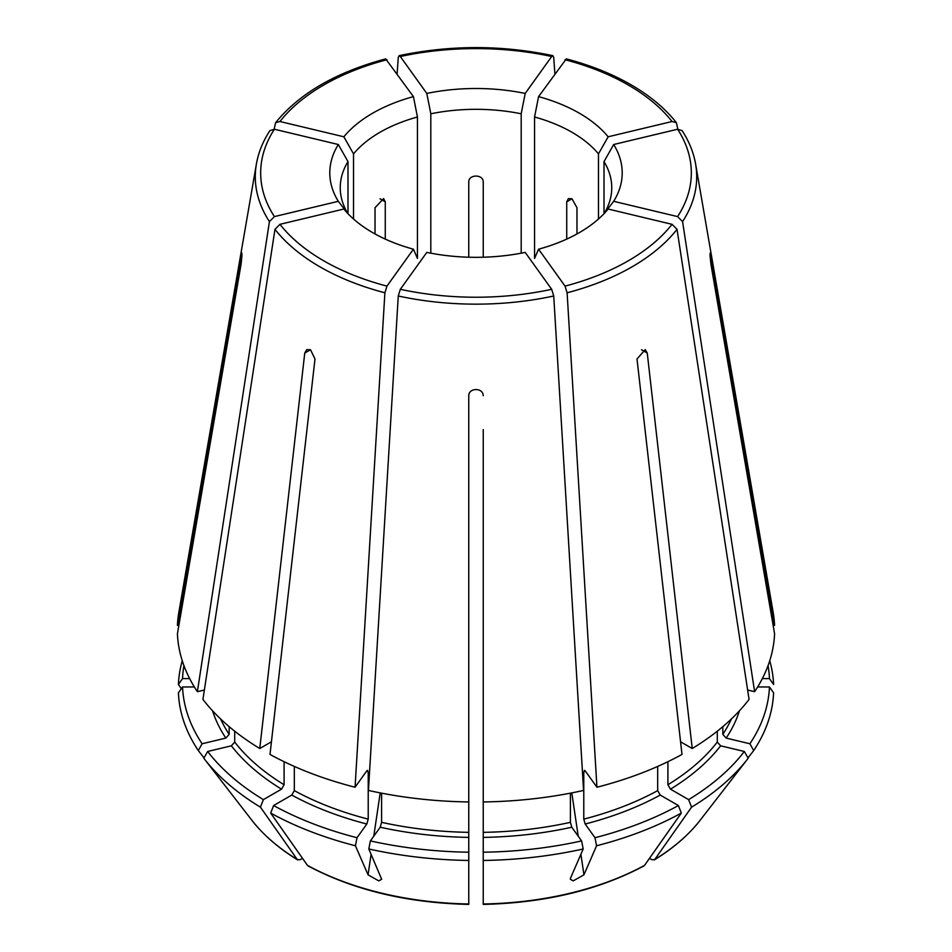 <?xml version="1.0" encoding="UTF-8"?>
<svg xmlns="http://www.w3.org/2000/svg" width="952" height="952" viewBox="0 0 952 952"><rect width="100%" height="100%" fill="white"/><g stroke="black" fill="none" stroke-linecap="round" stroke-linejoin="round"><path stroke-width="1.43" d="M178.869 625.404L177.429 625.404L241.796 253.006M241.903 255.933L241.058 255.933C242.236 251.149 242.236 253.934 241.058 264.287L177.429 633.758A298.654 172.431 0 0 0 197.385 691.688L269.428 221.602L274.402 216.604L338.317 201.312A146.203 84.407 180 0 1 338.317 144.514L274.402 129.234A215.33 124.319 0 0 0 274.402 216.604M381.597 793.171L381.597 822.338L380.217 827.217L370.387 840.913L368.805 848.97L381.669 879.279L378.753 880.862L368.055 874.828L355.429 845.769A297.678 171.872 0 0 1 270.689 813.079A1714729.881 990004.518 120 0 0 307.496 865.416L308.031 865.903C353.597 890.12 407.17 902.948 468.765 904.4M566.737 239.107L566.737 201.812L568.368 198.587L571.985 198.778L576.971 207.726L576.971 233.954M375.028 233.954L375.028 207.726L383.62 198.587L385.262 201.812L385.262 239.107M672.053 224.327L608.138 209.035A146.203 84.407 180 0 1 538.57 249.198L565.048 286.112A215.33 124.319 0 0 0 672.053 224.327L677.027 229.325L749.069 699.411A298.654 172.431 0 0 1 692.235 748.51L680.561 741.775M667.911 761.695L667.911 784.722L670.47 789.148L688.629 799.632A293.549 169.48 0 0 0 744.345 751.485L720.628 745.809L717.284 742.06L717.284 731.196M744.345 751.485L748.177 758.244A297.678 171.872 0 0 1 747.748 758.803A297.678 171.872 0 0 1 691.557 807.177A1714729.881 990004.518 60 0 1 654.75 859.513L654.274 859.953C673.385 848.232 688.701 834.963 700.244 820.124L747.748 758.803M747.629 690.01L754.615 691.688A298.654 172.431 0 0 0 774.571 633.758L710.942 264.287C709.764 253.934 709.764 251.149 710.942 255.933L710.097 255.933M769.454 686.963L773.595 692.818A297.678 171.872 0 0 1 753.71 750.521L749.89 743.762A293.549 169.48 0 0 0 769.454 686.963L757.625 686.963M677.86 129.174L676.372 122.689L672.053 121.511L608.138 136.791A244458.784 184407.017 144.3 0 1 598.475 153.879L598.475 219.019M604.008 213.688L604.008 161.602A244458.761 184406.993 144.3 0 0 613.683 144.514A146.203 84.407 180 0 1 613.683 201.312L604.008 213.784M682.072 130.626L677.598 129.234L613.683 144.514M554.909 73.839L553.731 57.477L552.91 55.716L551.672 56.525L525.195 93.427A244458.761 76383.875 103.4 0 1 521.184 113.788L521.184 253.196M468.765 257.219L468.765 181.844C468.753 174.145 483.235 174.145 483.235 181.844L483.235 257.219M274.14 129.174L275.628 122.689C299.297 93.486 335.985 72.221 385.679 58.881L413.43 96.628A244458.761 76383.875 76.6 0 0 417.44 116.989L417.44 258.397A244458.784 76383.887 -76.6 0 1 413.43 249.198A146.203 84.407 180 0 1 372.625 232.597A146.203 84.407 180 0 1 343.862 209.035L279.947 224.327A215.33 124.319 0 0 0 323.74 260.824A215.33 124.319 0 0 0 386.952 286.112L413.43 249.198M353.525 219.019L353.525 153.879A244458.761 184406.993 35.7 0 1 343.862 136.791A146.203 84.407 180 0 1 413.43 96.628M275.628 122.689L279.947 121.511L343.862 136.791M183.962 665.662A293.549 169.48 0 0 0 182.546 678.609L189.674 678.609M182.546 678.609L178.405 684.452L181.356 688.641M198.29 750.521A297.678 171.872 0 0 1 178.405 692.818L182.546 686.963A293.549 169.48 0 0 0 202.11 743.762L198.29 750.521L204.014 757.923M347.992 213.784L338.317 201.312M204.371 690.01L197.385 691.688M202.11 743.762L225.826 738.086L229.17 734.337L229.17 726.65M749.89 743.762L726.174 738.086L722.83 734.337L722.83 726.65M604.008 161.602A135.755 78.373 180 0 1 611.755 187.699A135.755 78.373 180 0 1 604.163 213.534M676.384 122.665C665.091 108.349 649.954 95.712 630.974 84.74C612.053 73.851 590.502 65.236 566.321 58.881L538.57 96.628A146.203 84.407 180 0 1 579.375 113.228A146.203 84.407 180 0 1 608.138 136.791M538.57 249.198A244458.761 76383.875 -103.4 0 1 534.56 258.397L534.56 116.989A135.755 78.373 180 0 1 571.985 132.28A135.755 78.373 180 0 1 598.475 153.879M483.235 729.053L483.235 468.634M483.235 429.614L483.235 801.953A298.654 172.431 0 0 0 583.564 790.434L553.731 295.989L551.672 289.301L525.195 252.399A146.203 84.407 180 0 1 426.805 252.399L400.328 289.301A215.33 124.319 0 0 0 551.672 289.301M430.816 253.196L430.816 113.788A135.755 78.373 180 0 1 521.184 113.788M353.525 153.879A135.755 78.373 180 0 1 417.44 116.989M182.26 660.736A297.678 171.872 0 0 0 178.405 684.452M347.837 213.534A135.755 78.373 180 0 1 340.245 187.699A135.755 78.373 180 0 1 347.992 161.602A244458.784 184407.017 35.7 0 1 338.317 144.514M347.992 213.688L347.992 161.602M234.716 731.196L234.716 742.06L231.372 745.809L207.655 751.485L203.823 758.244A297.678 171.872 0 0 0 204.252 758.803A297.678 171.872 0 0 0 260.443 807.177A1714729.881 990004.518 120 0 0 297.25 859.513L297.726 859.953C278.615 848.232 263.299 834.963 251.756 820.124A245.652 141.824 0 0 0 297.25 859.513L300.023 859.751L302.498 858.323M207.655 751.485A293.549 169.48 0 0 0 263.371 799.632L281.53 789.148L284.089 784.722L284.089 761.695M270.689 813.079L273.617 805.547L291.764 795.063L294.323 790.624L294.323 766.431M273.617 805.547A293.549 169.48 0 0 0 357.012 837.712L366.829 824.015L368.222 819.136L368.222 771.846L366.829 770.822L355.06 787.233L384.894 292.788L386.952 286.112M368.805 848.97A297.678 171.872 0 0 0 468.765 860.453L468.765 903.567M370.387 840.913A293.549 169.48 0 0 0 468.765 852.207L468.765 395.758C468.753 387.5 483.235 387.5 483.235 395.758M483.235 852.207A293.549 169.48 0 0 0 581.612 840.913L583.195 848.97A297.678 171.872 0 0 1 483.235 860.453L483.235 801.953M581.612 840.913L571.783 827.217L570.403 822.338L570.403 793.171M483.235 860.453L483.235 903.567M584.326 770.299L585.171 770.822L583.778 771.846L583.778 819.136L585.171 824.015L594.988 837.712L596.571 845.769A297.678 171.872 0 0 0 681.311 813.079A1714729.881 990004.518 60 0 1 644.504 865.416L643.968 865.903C598.403 890.12 544.83 902.948 483.235 904.4M596.571 845.769L583.945 874.828L573.247 880.862L570.331 879.279L570.569 878.03L583.195 848.97M594.988 837.712A293.549 169.48 0 0 0 678.383 805.547L660.236 795.063L657.677 790.624L657.677 766.431M753.71 750.521L747.986 757.923M700.244 820.124A245.652 141.824 0 0 1 654.75 859.513L651.977 859.751L649.502 858.323M692.235 748.51L647.253 353.073L645.218 349.622L637.007 358.987L682.001 754.424A298.654 172.431 0 0 1 596.94 787.233L567.106 292.788L565.048 286.112M678.383 805.547L681.311 813.079M585.171 770.822L596.94 787.233M367.674 770.299L366.829 770.822M357.012 837.712L355.429 845.769M304.747 353.073L310.507 349.741L306.782 349.622L304.747 353.073L259.765 748.51L271.439 741.775M263.371 799.632L260.443 807.177M468.765 801.953A298.654 172.431 0 0 1 368.436 790.434L398.269 295.989L400.328 289.301M259.765 748.51A298.654 172.431 0 0 1 202.931 699.411L274.973 229.325L279.947 224.327M310.507 349.741L314.993 358.987L269.999 754.424A298.654 172.431 0 0 0 355.06 787.233M397.091 73.839L398.269 57.477L399.09 55.716L400.328 56.525L426.805 93.427A146.203 84.407 180 0 1 525.195 93.427M269.916 130.614C262.919 141.348 258.409 152.499 256.385 164.065L178.821 612.445A298.654 172.431 0 0 0 177.429 625.404M269.928 130.626L274.402 129.234M754.615 691.688L682.572 221.602L677.598 216.604L613.683 201.312M468.765 852.207L468.765 860.453M710.204 253.018L774.571 625.404A298.654 172.431 0 0 0 773.179 612.445L695.614 164.065C693.591 152.499 689.081 141.348 682.084 130.614M773.131 625.404L774.571 625.404M768.038 665.662A293.549 169.48 0 0 1 769.454 678.609L773.595 684.452A297.678 171.872 0 0 0 769.74 660.736M534.56 116.989A244458.761 76383.875 103.4 0 0 538.57 96.628M430.816 113.788A244458.761 76383.875 76.6 0 1 426.805 93.427M182.546 686.963L194.375 686.963M769.454 678.609L762.326 678.609M688.629 799.632L691.557 807.177M380.205 792.897L373.779 836.177M371.101 854.265L368.055 874.828M571.985 198.778L566.737 201.812M380.015 198.778L385.262 201.812M722.83 734.337A264.263 152.57 0 0 0 731.445 718.915M672.053 121.511A215.33 124.319 0 0 0 628.26 85.014A215.33 124.319 0 0 0 565.048 59.726M220.555 718.915A264.263 152.57 0 0 0 229.17 734.337M234.716 742.06A264.263 152.57 0 0 0 284.089 784.722M294.323 790.624A264.263 152.57 0 0 0 368.222 819.136M366.437 771.382A264.263 152.57 0 0 0 368.222 771.846M307.496 865.416A245.652 141.824 0 0 0 468.765 903.983M381.597 822.338A264.263 152.57 0 0 0 468.765 832.346M483.235 832.346A264.263 152.57 0 0 0 570.403 822.338M483.235 903.983A245.652 141.824 0 0 0 644.504 865.416M583.778 819.136A264.263 152.57 0 0 0 657.677 790.624M583.778 771.846A264.263 152.57 0 0 0 585.563 771.382M667.911 784.722A264.263 152.57 0 0 0 717.284 742.06M571.795 792.897L578.221 836.177M580.898 854.265L583.945 874.828M551.672 56.525A215.33 124.319 0 0 0 400.328 56.525M386.952 59.726A215.33 124.319 0 0 0 279.947 121.511M256.385 164.065A220.709 127.425 0 0 0 269.428 221.602M274.973 229.325A220.709 127.425 0 0 0 319.932 266.834A220.709 127.425 0 0 0 384.894 292.788M398.269 295.989A220.709 127.425 0 0 0 553.731 295.989M567.106 292.788A220.709 127.425 0 0 0 677.027 229.325M677.598 216.604A215.33 124.319 0 0 0 677.598 129.234M682.572 221.602A220.709 127.425 0 0 0 695.614 164.065M212.546 710.787A267.881 154.664 0 0 0 225.826 738.086M231.372 745.809A267.881 154.664 0 0 0 281.53 789.148M291.764 795.063A267.881 154.664 0 0 0 366.829 824.015M380.217 827.217A267.881 154.664 0 0 0 468.765 837.391M483.235 837.391A267.881 154.664 0 0 0 571.783 827.217M585.171 824.015A267.881 154.664 0 0 0 660.236 795.063M670.47 789.148A267.881 154.664 0 0 0 720.628 745.809M726.174 738.086A267.881 154.664 0 0 0 739.454 710.787M647.253 353.073L641.493 349.741M251.756 820.124L204.252 758.803M552.922 55.668C501.644 44.922 450.355 44.922 399.078 55.668"/></g></svg>
